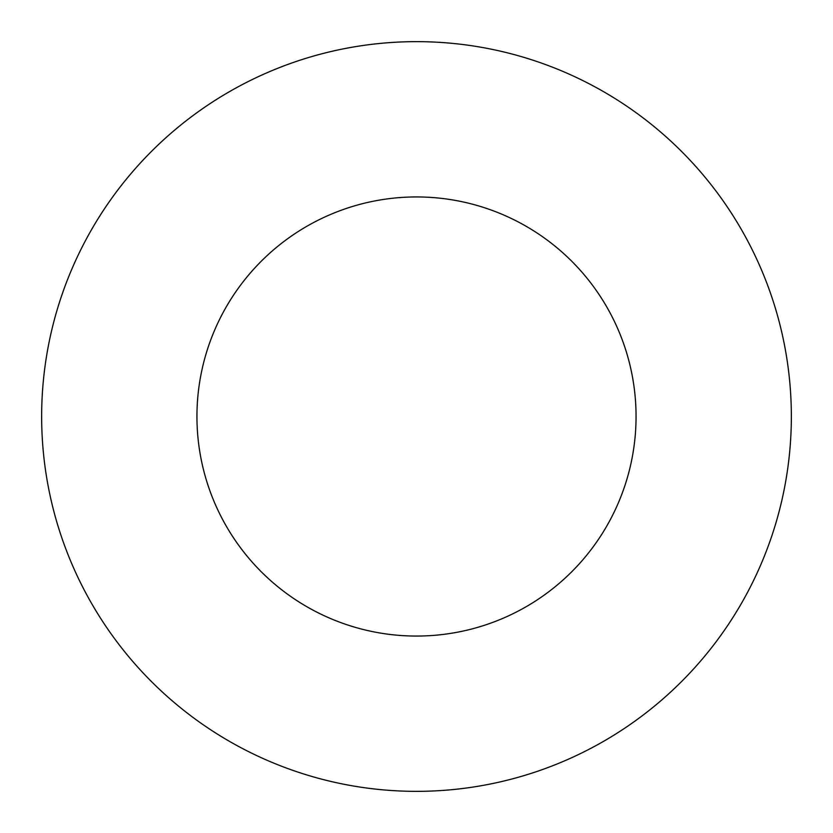 <?xml version="1.0" encoding="UTF-8"?>
<svg xmlns="http://www.w3.org/2000/svg" width="833" height="833" viewBox="0 0 833 833"><rect width="100%" height="100%" fill="white"/><g stroke="black" fill="none" stroke-linecap="round" stroke-linejoin="round"><path stroke-width="1.25" d="M416.5 196.942A219.558 219.558 0 0 0 196.942 416.5A219.558 219.558 0 0 0 416.5 636.058A219.558 219.558 0 0 0 636.058 416.5A219.558 219.558 0 0 0 416.5 196.942M416.5 791.35A374.85 374.85 0 0 0 791.35 416.5A374.85 374.85 0 0 0 416.5 41.65A374.85 374.85 0 0 0 41.65 416.5A374.85 374.85 0 0 0 416.5 791.35"/></g></svg>
